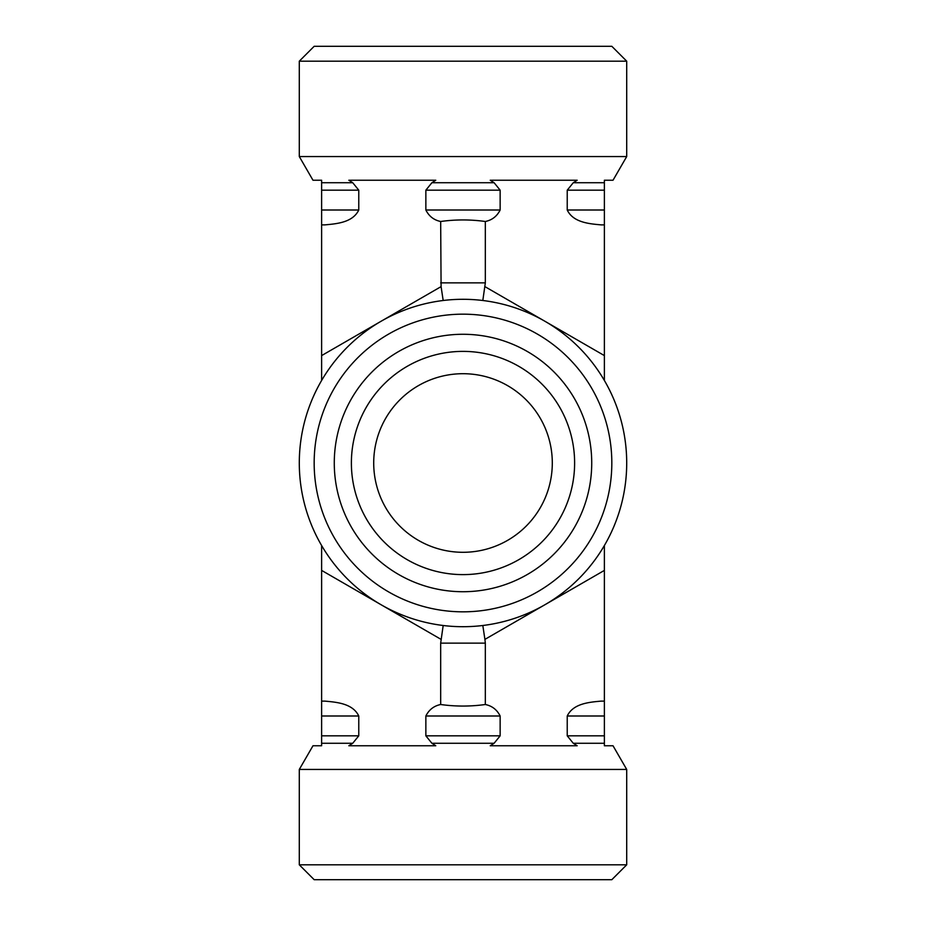 <?xml version="1.0" encoding="UTF-8"?>
<svg xmlns="http://www.w3.org/2000/svg" width="926" height="926" viewBox="0 0 926 926"><rect width="100%" height="100%" fill="white"/><g stroke="black" fill="none" stroke-linecap="round" stroke-linejoin="round"><path stroke-width="1.39" d="M626.705 61.185L611.82 46.3L314.18 46.3L299.295 61.185L626.705 61.185L626.705 156.552L299.295 156.552L299.295 61.185M611.82 463A148.82 148.82 0 0 1 388.584 591.888A148.82 148.82 0 0 1 388.584 334.112A148.82 148.82 0 0 1 611.82 463M626.705 463A163.705 163.705 0 0 0 463 299.295A163.705 163.705 0 0 0 299.295 463A163.705 163.705 0 0 0 463 626.705A163.705 163.705 0 0 0 626.705 463M591.726 463A128.726 128.726 0 0 1 463 591.726A128.726 128.726 0 0 1 334.274 463A128.726 128.726 0 0 1 463 334.274A128.726 128.726 0 0 1 591.726 463M299.295 864.815L314.18 879.7L611.82 879.7L626.705 864.815L299.295 864.815L299.295 769.448L626.705 769.448L626.705 864.815M601.24 701.109C589.746 702.174 573.287 703.297 567.233 715.995C573.287 703.297 589.746 702.174 601.24 701.109L604.377 701.109L604.377 745.766L613.024 745.766L626.705 769.448M299.295 769.448L312.976 745.766L321.623 745.766L321.623 701.109L324.76 701.109C336.254 702.174 352.713 703.297 358.767 715.995L358.767 735.823L352.737 743.265L348.836 745.766L435.776 745.766L431.886 743.265L425.856 735.823L425.856 715.995C429.016 709.71 433.958 705.878 440.672 704.512C455.557 706.573 470.443 706.573 485.328 704.512C492.042 705.878 496.984 709.71 500.144 715.995L500.144 735.823L494.114 743.265L490.224 745.766L577.164 745.766L573.263 743.265L567.233 735.823L567.233 715.995L604.377 715.995M321.623 715.995L358.767 715.995C352.713 703.297 336.254 702.174 324.76 701.109M373.71 463L373.71 463A89.29 89.29 0 0 0 507.645 540.333A89.29 89.29 0 0 0 507.645 385.667A89.29 89.29 0 0 0 373.71 463M351.382 463A111.618 111.618 0 0 1 463 351.382A111.618 111.618 0 0 1 574.618 463A111.618 111.618 0 0 1 463 574.618A111.618 111.618 0 0 1 351.382 463M574.618 463A111.618 111.618 0 0 0 407.197 366.337A111.618 111.618 0 0 0 407.197 559.663A111.618 111.618 0 0 0 574.618 463M626.705 156.552L613.024 180.234L604.377 180.234L604.377 224.891L601.24 224.891C589.746 223.826 573.287 222.703 567.233 210.005C573.287 222.703 589.746 223.826 601.24 224.891M604.377 210.005L567.233 210.005L567.233 190.177L573.263 182.735L577.164 180.234L490.224 180.234L494.114 182.735L500.144 190.177L500.144 210.005C496.984 216.29 492.042 220.122 485.328 221.488C470.443 219.427 455.557 219.427 440.672 221.488C433.958 220.122 429.016 216.29 425.856 210.005L425.856 190.177L431.886 182.735L435.776 180.234L348.836 180.234L352.737 182.735L358.767 190.177L358.767 210.005C352.713 222.703 336.254 223.826 324.76 224.891C336.254 223.826 352.713 222.703 358.767 210.005L321.623 210.005L321.623 180.234L312.976 180.234L299.295 156.552M324.76 224.891L321.623 224.891L321.623 210.005M440.672 704.512L440.672 643.13L485.328 643.13L484.911 639.38L604.377 570.404L604.377 701.109M443.184 625.501L440.672 643.13M321.623 701.109L321.623 570.404L441.089 639.38M485.328 704.512L485.328 643.13M321.623 224.891L321.623 380.47M321.623 545.53L321.623 570.404M482.816 625.501L484.911 639.38M604.377 570.404L604.377 545.53M443.184 300.499L441.089 286.62L321.623 355.596M440.672 221.488L441.089 286.62M482.816 300.499L485.328 282.87L440.672 282.87M604.377 380.47L604.377 355.596L484.911 286.62M485.328 221.488L485.328 282.87M604.377 224.891L604.377 355.596M500.144 715.995L425.856 715.995M604.377 735.823L567.233 735.823M500.144 735.823L425.856 735.823M358.767 735.823L321.623 735.823M604.377 743.265L573.263 743.265M494.114 743.265L431.886 743.265M352.737 743.265L321.623 743.265M425.856 210.005L500.144 210.005M567.233 190.177L604.377 190.177M425.856 190.177L500.144 190.177M573.263 182.735L604.377 182.735M431.886 182.735L494.114 182.735M321.623 182.735L352.737 182.735M321.623 190.177L358.767 190.177"/></g></svg>
